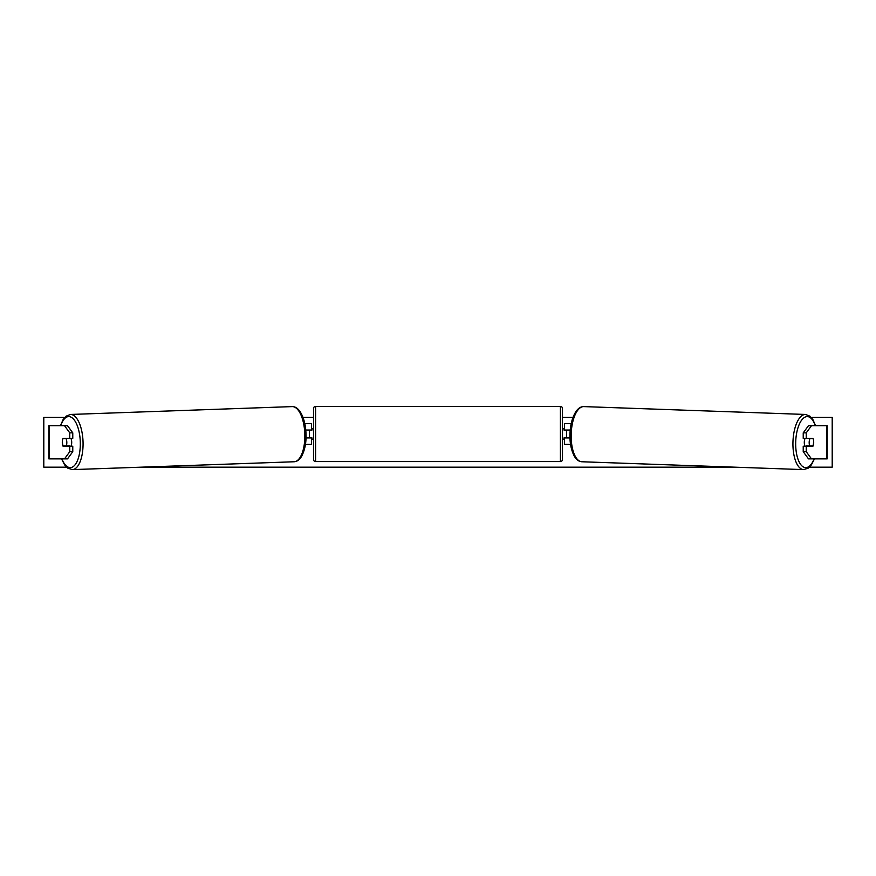 <?xml version="1.0" encoding="UTF-8"?>
<svg xmlns="http://www.w3.org/2000/svg" width="876" height="876" viewBox="0 0 876 876"><rect width="100%" height="100%" fill="white"/><g stroke="black" fill="none" stroke-linecap="round" stroke-linejoin="round"><path stroke-width="1.31" d="M72.774 432.864L69.762 432.864L64.506 425.681L67.507 425.681L72.774 432.864L72.774 438.339L63.072 438.339A5.19 2.19 -90 0 0 62.305 442.281A5.19 2.19 -90 0 0 63.072 446.223L69.762 446.223L69.762 451.688L72.774 451.688L72.774 446.223L69.762 446.223M72.774 451.688L67.507 458.882L48.837 458.882L48.837 425.681L64.506 425.681M69.762 438.339L69.762 432.864M64.506 458.882L69.762 451.688M806.238 438.339L806.238 432.864L811.494 425.681L808.493 425.681L803.226 432.864L803.226 438.339L812.928 438.339A5.19 2.19 -90 0 1 813.695 442.281A5.19 2.19 -90 0 1 812.928 446.223L806.238 446.223L806.238 451.688L803.226 451.688L803.226 446.223L806.238 446.223M803.226 451.688L808.493 458.882L827.163 458.882L827.163 425.681L811.494 425.681M803.226 432.864L806.238 432.864M811.494 458.882L806.238 451.688M570.561 444.351L564.56 444.351L564.56 437.923L569.991 437.923M564.56 430.247L564.56 423.612L571.218 423.612M566.63 430.039L566.63 437.923M570.243 430.039L564.56 430.039M305.439 444.351L311.44 444.351L311.44 437.923L306.009 437.923M311.44 430.247L311.44 423.612L304.782 423.612M309.37 430.039L311.856 430.247L311.856 428.791L313.52 428.791M309.37 430.247L309.37 437.923M305.757 430.039L311.44 430.039M315.59 406.387L315.59 461.575A2.07 2.07 0 0 1 313.52 459.506L313.52 408.457A2.07 2.07 0 0 1 315.59 406.387L560.41 406.387A2.07 2.07 0 0 1 562.48 408.457L562.48 459.506A2.07 2.07 0 0 1 560.41 461.575L560.41 406.387M315.59 461.575L560.41 461.575M313.52 439.172L311.856 439.172L311.856 437.715L309.37 437.715M566.63 430.247L564.144 430.247L564.144 428.791L562.48 428.791L562.48 439.172L564.144 439.172L564.144 437.715L566.63 437.715M562.48 459.506L562.48 439.172M562.48 428.791L562.48 408.457M62.995 438.548L66.039 438.548A5.19 2.19 88 0 1 66.817 442.27A5.19 2.19 88 0 1 66.248 446.004L63.214 446.004A5.19 2.19 88 0 1 62.426 442.27M70.901 438.339A5.19 2.19 88 0 1 71.701 442.106A5.19 2.19 88 0 1 70.956 446.223M69.489 446.223A5.19 2.19 88 0 0 69.631 445.884L66.248 446.004M69.379 438.339A5.19 2.19 88 0 1 69.423 438.427L66.039 438.438M66.039 438.548L69.423 438.427M66.598 467.182L43.8 467.182L43.8 417.381L64.747 417.381M811.253 417.381L832.2 417.381L832.2 467.182L809.402 467.182M734.865 467.182L141.135 467.182M572.992 417.381L562.48 417.381M313.52 417.381L303.008 417.381M805.099 438.339A5.19 2.19 92 0 0 804.299 442.106A5.19 2.19 92 0 0 805.044 446.223M806.621 438.339A5.19 2.19 92 0 0 806.577 438.427L809.961 438.548A5.19 2.19 92 0 0 809.183 442.27A5.19 2.19 92 0 0 809.752 446.004L812.786 446.004A5.19 2.19 92 0 0 813.574 442.27M806.577 438.427L809.621 438.427A5.19 2.19 92 0 0 809.588 438.339M809.961 438.548L813.005 438.548M809.752 446.004L806.369 445.884A5.19 2.19 92 0 0 806.511 446.223M49.461 458.882L49.461 425.681M826.539 458.882L826.539 425.681M61.867 458.882A25.524 10.775 -92 0 0 73.989 465.988A25.524 10.775 -92 0 0 80.296 442.106A25.524 10.775 -92 0 0 72.511 418.137A25.524 10.775 -92 0 0 60.783 425.681M83.045 442.041A27.594 11.651 88 0 1 72.369 469.613L294.128 461.761A27.594 11.651 -92 0 0 304.815 434.178A27.594 11.651 -92 0 0 292.179 406.606L70.408 414.457A27.594 11.651 88 0 1 83.045 442.041M814.132 458.882A25.524 10.775 -88 0 1 802.011 465.988A25.524 10.775 -88 0 1 795.704 442.106A25.524 10.775 -88 0 1 803.489 418.137A25.524 10.775 -88 0 1 815.217 425.681M815.534 425.681L812.917 419.615L810.059 416.253L805.591 414.457A27.594 11.651 92 0 0 792.955 442.041A27.594 11.651 92 0 0 803.631 469.613L581.872 461.761A27.594 11.651 -88 0 1 571.185 434.178A27.594 11.651 -88 0 1 583.821 406.606C581.04 406.519 578.478 408.074 576.134 411.26C572.313 417.173 570.265 424.794 569.991 434.124C569.663 442.829 571.185 450.33 574.547 456.604C576.627 459.9 579.069 461.619 581.872 461.761M61.55 458.882L64.671 464.959L67.759 468.134L72.369 469.613M292.179 406.606C294.96 406.519 297.522 408.074 299.866 411.26C303.687 417.173 305.735 424.794 306.009 434.124C306.337 442.829 304.815 450.33 301.454 456.604C299.373 459.9 296.931 461.619 294.128 461.761M60.466 425.681L63.083 419.615L65.941 416.253L70.408 414.457M805.591 414.457L583.821 406.606M814.45 458.882L811.329 464.959L808.241 468.134L803.631 469.613"/></g></svg>
